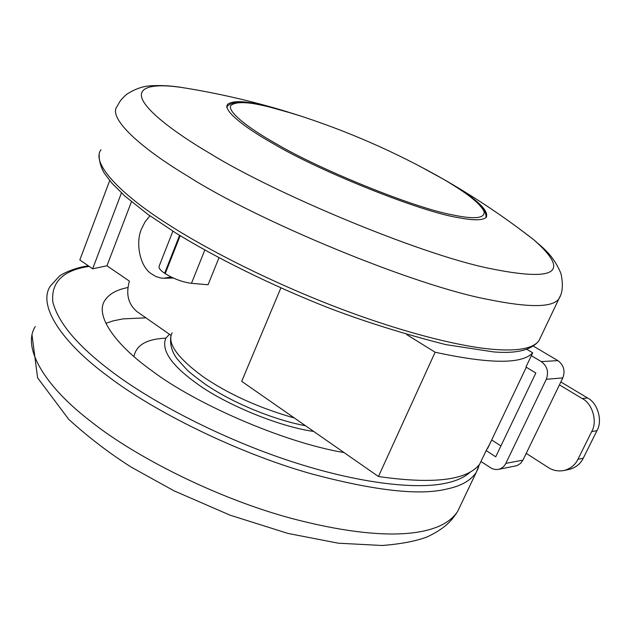<?xml version="1.0" encoding="UTF-8"?>
<svg xmlns="http://www.w3.org/2000/svg" width="631" height="631" viewBox="0 0 631 631"><rect width="100%" height="100%" fill="white"/><g stroke="black" fill="none" stroke-linecap="round" stroke-linejoin="round"><path stroke-width="0.95" d="M293.857 113.832L264.673 105.653C245.246 100.905 232.973 100.408 227.854 104.178C222.191 109.565 242.793 126.626 274.13 144.152C320.035 171.474 421.532 212.119 458.461 217.656C473.842 220.645 483.149 220.471 486.383 217.127C488.899 210.281 476.192 198.576 448.278 182.004L435.248 174.55M105.874 323.332L113.178 320.856L123.069 318.884L145.887 317.819M344.053 452.585C282.152 442.197 193.772 402.657 152.26 371.012C115.528 344.991 94.603 315.571 104.841 300.451C109.084 293.943 116.735 289.653 127.793 287.57M313.686 431.446C277.048 426.367 222.286 402.696 196.083 382.993C171.214 365.002 161.11 350.079 165.787 338.224L169.479 334.28M149.957 215.834L145.059 221.844L141.62 228.69C135.215 242.612 139.893 266.258 151.069 273.609L155.92 276.528L160.542 277.955L163.5 278.271L171.159 277.025M163.5 278.271L173.328 278.05M577.933 459.321L583.241 458.24C580.528 463.817 575.953 467.508 569.509 469.33L564.13 470.489C570.605 468.659 575.204 464.937 577.933 459.321L591.704 431.565C597.699 421.674 592.454 403.548 582.232 398.563L559.437 384.871L562.813 377.906L546.312 379.294C548.931 371.998 547.266 366.106 541.303 361.595L557.875 360.616C563.743 365.018 565.392 370.783 562.813 377.906M480.948 461.506L491.967 468.596L495.382 469.543L498.419 469.385C501.905 468.462 504.374 466.459 505.825 463.375L522.957 460.125L526.222 453.381L548.371 467.555C552.953 470.576 558.206 471.554 564.13 470.489M560.841 381.968L587.516 397.948C597.683 402.893 602.897 420.877 596.934 430.689L591.704 431.565M526.222 453.381L559.437 384.871M583.241 458.24L596.934 430.689M522.957 460.125L520.591 463.399L517.026 465.623L498.419 469.385M280.858 287.941L241.705 381.345L378.442 476.515C433.402 484.387 467.137 480.294 479.655 464.227L486.154 450.581L495.721 456.805L535.845 372.992L525.938 367.029L532.698 352.816L526.711 349.266M505.825 463.375L546.312 379.294M531.341 355.671L541.303 361.595M500.927 445.936L491.675 439.973M557.875 360.616L533.384 346.151M131.461 201.715L106.962 265.785L129.41 281.142C125.695 294.07 128.243 304.245 137.053 311.659L171.04 335.369M179.598 235.331L164.636 273.255L165.204 273.641C173.793 278.902 182.548 282.128 191.469 283.327L208.064 284.747L218.965 257.763M164.636 273.255C160.258 270.328 158.436 267.938 159.17 266.085L172.886 231.159M109.707 180.592L79.837 259.948L92.647 268.798L121.444 192.944M106.962 265.785L92.647 268.798M532.698 352.816C522.302 364.261 489.782 364.063 435.13 352.232L406.711 334.604M435.13 352.232L378.442 476.515M489.656 444.2L486.154 450.581M117.2 106.253C107.822 117.161 137.369 145.871 187.415 175.939C255.729 219.896 414.33 286.088 489.814 299.788C529.701 307.818 552.724 307.502 558.877 298.857L560.21 296.042M101.007 149.744C90.88 162.79 119.298 193.575 168.39 224.557C208.056 250.136 272.655 282.956 339.257 308.283C405.867 333.618 464.558 347.713 496.952 349.613C519.431 351.081 533.44 348.099 538.969 340.669L558.877 298.857C562.623 293.068 563.333 284.699 561.022 273.751C553.237 254.538 541.784 247.005 533.818 239.796L520.062 229.329M187.202 88.356C159.722 83.6 139.159 85.004 141.581 96.858C144.026 108.721 171.348 130.743 210.06 153.499C273.807 193.015 418.55 253.733 488.252 268.167C555.943 282.167 571.126 272.71 533.818 239.796C506.567 218.586 478.053 199.325 448.278 182.004M460.125 506.22L457.743 511.22C442.37 535.758 388.097 543.969 290.733 518.201C215.195 497.749 133.93 455.882 91.219 421.729C45.503 387.016 21.588 347.933 35.226 326.621M478.543 467.492L476.287 472.28C470.915 480.53 460.985 486.138 446.48 489.096C419.197 495.761 373.852 490.587 310.444 473.565C234.582 452.025 152.323 410.205 108.777 376.873C62.201 342.917 37.3 305.609 50.291 286.166L59.164 276.378C61.948 273.704 76.201 267.134 88.45 265.903M133.953 356.57C135.965 346.088 144.949 340.07 160.921 338.524L165.85 338.113M470.442 471.885C464.597 477.336 456.103 481.161 444.95 483.362C416.823 489.411 360.12 483.969 291.001 461.356C221.899 438.766 153.081 402.594 113.399 372.834C78.307 346.727 58.107 323.033 52.791 301.768C51.056 281.986 63.187 270.202 89.184 266.408M582.232 398.563L587.516 397.948M300.845 116.072L281.3 110.086C253.26 101.993 236.42 100.503 230.772 105.598C227.397 111.545 247.242 127.525 276.544 143.971C319.665 169.526 413.928 207.859 452.277 214.832C474.252 219.509 484.876 218.476 484.135 211.74C480.585 203.781 467.137 193.007 443.79 179.417L419.86 166.284M485.941 217.6C486.422 212.955 483.543 207.93 477.288 202.527C470.836 196.549 459.668 188.843 443.782 179.409L443.782 179.409C396.039 152.142 345.867 130.223 293.241 113.643L281.26 110.078C260.556 104.415 246.24 101.836 238.305 102.34C232.705 102.735 228.943 104.186 227.018 106.694L226.616 107.317M172.121 332.821C166.836 342.948 177.074 357.525 202.843 376.549C228.28 394.044 258.789 407.863 294.377 418.006M204.807 250.05L191.469 283.327M180.182 235.686L165.204 273.641M538.969 340.669C531.681 350.087 516.529 353.825 493.505 351.901L445.62 344.581C402.136 333.46 362.344 320.927 326.259 306.981C269.524 284.431 214.99 257.196 175.592 232.855L147.63 214.169L124.97 196.162L111.845 183.108L104.249 173.06C100.786 167.112 99.099 161.086 99.193 154.974M117.405 105.976C119.732 101.843 119.653 100.676 126.61 94.334C134.947 88.987 143.008 86.139 150.801 85.792C161.26 85.177 171.971 85.8 182.935 87.662M187.186 88.356C221.513 94.051 255.208 101.97 288.264 112.097M32.055 335.25L37.6 377.843L68.763 419.386C88.663 437.441 109.557 453.397 131.445 467.255L173.99 490.808L230.086 515.18L287.965 533.424L338.271 543.188L382.157 545.492C400.93 544.04 416.018 541.138 427.439 536.8C443.94 528.841 451.299 521.656 457.743 511.22L476.287 472.28L479.402 464.55M170.898 335.913C169.7 344.108 171.79 351.782 177.177 358.944L186.737 369.585C189.821 372.605 195.957 377.456 205.13 384.145C235.805 405.134 278.334 420.853 305.451 425.712M526.301 367.25L487.582 448.57"/></g></svg>
